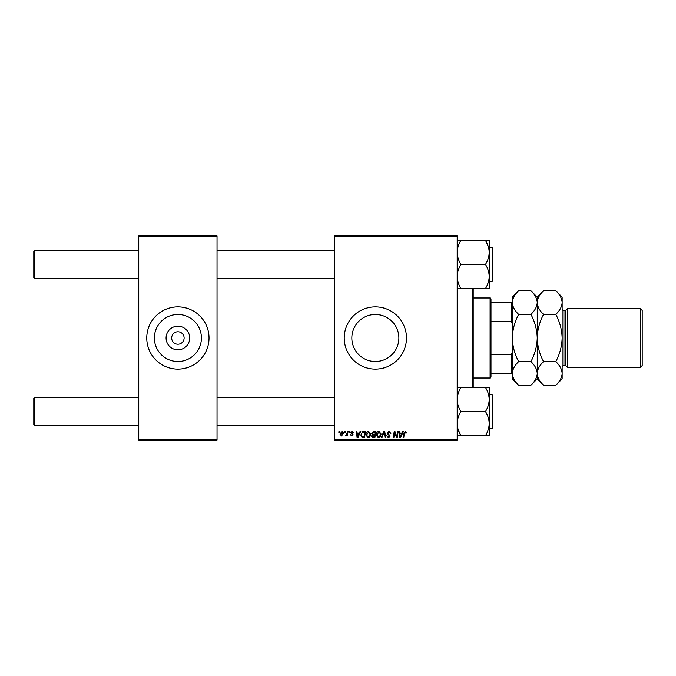 <?xml version="1.0" encoding="UTF-8"?>
<svg xmlns="http://www.w3.org/2000/svg" width="676" height="676" viewBox="0 0 676 676"><rect width="100%" height="100%" fill="white"/><g stroke="black" fill="none" stroke-linecap="round" stroke-linejoin="round"><path stroke-width="1.01" d="M189.711 338A11.813 11.813 0 0 1 177.898 349.813A11.813 11.813 0 0 1 166.085 338A11.813 11.813 0 0 1 177.898 326.187A11.813 11.813 0 0 1 189.711 338M171.67 338A6.228 6.228 0 0 0 177.898 344.228A6.228 6.228 0 0 0 184.117 338A6.228 6.228 0 0 0 177.898 331.772A6.228 6.228 0 0 0 171.67 338M154.373 338A23.516 23.516 0 0 0 177.898 361.516A23.516 23.516 0 0 0 201.414 338A23.516 23.516 0 0 0 177.898 314.484A23.516 23.516 0 0 0 154.373 338M146.76 338A31.13 31.13 0 0 0 177.898 369.13A31.13 31.13 0 0 0 209.028 338A31.13 31.13 0 0 0 177.898 306.87A31.13 31.13 0 0 0 146.76 338M398.874 338A23.516 23.516 0 0 1 375.357 361.516A23.516 23.516 0 0 1 351.841 338A23.516 23.516 0 0 1 375.357 314.484A23.516 23.516 0 0 1 398.874 338M344.228 338A31.13 31.13 0 0 0 375.357 369.13A31.13 31.13 0 0 0 406.487 338A31.13 31.13 0 0 0 375.357 306.87A31.13 31.13 0 0 0 344.228 338M457.187 440.287L334.443 440.287L334.443 439.4L457.187 439.4L457.187 440.287M457.187 236.6L334.443 236.6L334.443 235.713L457.187 235.713L457.187 439.4M349.323 431.398L349.965 431.398L349.83 432.285L349.171 432.285L349.323 431.398M344.954 431.398L345.605 431.398L345.47 432.285L344.802 432.285L344.954 431.398M368.614 431.313L370.752 434.009L369.899 436.764L368.048 437.702L365.893 434.93C365.885 432.953 366.789 431.744 368.614 431.313M360.105 431.398L360.807 431.398L357.917 437.617L357.122 437.617L356.269 431.398L356.92 431.398L357.131 433.096L359.345 433.096L360.105 431.398M373.431 431.398L375.924 431.398L374.867 437.617L372.417 437.516L371.555 436.105L372.417 434.592L371.639 433.333L373.431 431.398M383.9 431.398L384.728 431.398L385.683 437.617L385.024 437.617L384.213 432.285L381.881 437.617L381.18 437.617L383.9 431.398M406.648 432.691L405.946 433.333L405.338 432.04L404.485 433.215L403.741 437.617L403.082 437.617L403.851 433.054L405.38 431.313L406.648 432.691M397.589 431.398L398.24 431.398L397.175 437.617L396.499 437.617L394.716 432.336L393.846 437.617L393.187 437.617L394.243 431.398L394.928 431.398L396.719 436.671L397.589 431.398M334.443 236.6L334.443 439.4M402.719 431.398L403.42 431.398L400.53 437.617L399.736 437.617L398.882 431.398L399.533 431.398L399.744 433.096L401.958 433.096L402.719 431.398M388.954 431.313L390.88 433.417L390.238 433.493L390.069 432.581L388.911 432.04L387.652 433.088L390.238 436.045L388.497 437.702L386.68 435.758L388.514 436.975L389.587 436.088L387.002 433.147L388.954 431.313M378.957 431.313L381.095 434.009L380.25 436.764L378.399 437.702L376.245 434.93C376.236 432.953 377.14 431.744 378.957 431.313M353.683 432.851L353.041 433.012L352.111 431.88L351.258 432.572L353.117 434.719L351.765 436.003L350.295 434.626L351.79 435.437L352.475 434.812L350.616 432.623L352.145 431.313L353.683 432.851M363.73 431.398L365.572 431.398L364.525 437.617L362.175 437.541L360.807 435.074L362.733 431.541L363.73 431.398M342.039 431.313L343.577 433.122L341.532 436.003L340.02 434.11L342.039 431.313M347.447 431.398L348.106 431.398L347.337 435.927L346.687 435.927L346.847 434.989L345.36 435.843L347.118 433.206L347.447 431.398M338.972 431.398L339.614 431.398L339.479 432.285L338.82 432.285L338.972 431.398M217.03 440.287L138.757 440.287L138.757 439.4L217.03 439.4L217.03 440.287M217.03 236.6L138.757 236.6L138.757 235.713L217.03 235.713L217.03 439.4M138.757 236.6L138.757 439.4M400.741 435.665L401.603 433.823L399.837 433.823L400.226 436.941L400.741 435.665M379.735 436.282L380.453 433.975L378.915 432.04L376.895 434.998L378.416 436.975L379.735 436.282M374.343 436.89L374.665 434.955L372.56 435.209L372.206 436.079L374.343 436.89M374.791 434.229L375.146 432.125L373.296 432.158L372.282 433.35L373.422 434.229L374.791 434.229M358.128 435.665L358.99 433.823L357.224 433.823L357.612 436.941L358.128 435.665M363.992 436.89L364.795 432.125L363.967 432.125C362.251 432.285 361.406 433.282 361.449 435.116L362.235 436.789L363.992 436.89M369.383 436.282L370.102 433.975L368.564 432.04L366.544 434.998L368.065 436.975L369.383 436.282M341.557 435.437L342.935 433.189L342.031 431.88L340.67 434.11L341.557 435.437M34.687 278.673L33.8 277.785L33.8 251.1L34.687 250.213L34.687 278.673L138.757 278.673M34.687 425.787L33.8 424.9L33.8 398.215L34.687 397.327L34.687 425.787L138.757 425.787M457.187 288.508L460.745 288.213C458.514 284.554 457.331 280.633 457.187 276.476C457.322 272.36 458.505 268.44 460.745 264.73L485.655 264.73C487.886 268.397 489.069 272.31 489.213 276.476C489.078 280.591 487.895 284.503 485.655 288.213L489.213 288.508L489.213 252.41C489.069 256.55 487.886 260.471 485.655 264.155L485.655 264.443M492.77 277.532L492.77 248.075L492.77 280.81L492.77 279.56L492.238 281.343L492.238 247.543L492.77 248.075M492.238 247.543L489.213 247.543L489.213 252.41C489.078 248.269 487.886 244.357 485.655 240.664L488.224 246.377M460.745 264.443L460.745 264.155C458.514 260.454 457.322 256.542 457.187 252.41C457.331 248.261 458.514 244.349 460.745 240.664L485.655 240.664M489.213 252.41L489.213 240.377L485.655 240.377M460.745 240.377L457.187 240.377M460.745 288.508L485.655 288.508M488.224 282.492L487.1 285.39M457.187 435.623L489.213 435.623L489.213 387.492L485.655 387.787C487.886 391.446 489.069 395.367 489.213 399.524C489.078 403.64 487.895 407.56 485.655 411.27L485.655 411.845C487.886 415.546 489.078 419.458 489.213 423.59L489.213 428.457L492.238 428.457L492.238 394.657L489.213 394.657M492.77 398.468L492.77 427.925L492.77 426.683L492.238 428.457M460.745 435.623L460.745 435.336C458.514 431.643 457.322 427.731 457.187 423.59C457.331 419.45 458.514 415.529 460.745 411.845L460.745 411.27C458.514 407.603 457.331 403.69 457.187 399.524C457.322 395.409 458.505 391.497 460.745 387.787L485.655 387.492M460.745 411.557L485.655 411.557M460.745 387.492L457.187 387.492M489.213 423.59C489.069 427.739 487.886 431.651 485.655 435.336L485.655 435.623M460.745 435.336L458.176 429.623M492.238 394.657L492.77 396.44M473.2 288.508L473.2 387.492M472.313 387.492L472.313 288.508M490.1 378.028L490.1 297.972L490.987 298.86L490.987 377.14L490.1 378.028L473.2 378.028M490.1 297.972L473.2 297.972M512.34 373.583L511.445 373.583L511.445 354.308L512.34 352.035M490.987 373.583L511.445 373.583M490.987 302.417L512.34 302.569C512.577 298.42 514.689 294.483 518.669 290.756L530.913 290.756C534.868 294.432 536.981 298.37 537.243 302.569C536.997 306.718 534.893 310.656 530.913 314.374L518.669 314.374C514.706 310.698 512.602 306.76 512.34 302.569L512.34 338C512.594 329.643 514.698 321.776 518.669 314.374M490.987 354.308L511.445 354.308M512.34 323.965L511.445 321.691L511.445 302.417M490.987 321.691L511.445 321.691M640.417 308.645L642.2 310.428L642.2 365.572L640.417 367.355L640.417 308.645L567.485 308.645L565.702 310.428L565.702 365.572L563.928 365.572C563.556 365.074 562.964 365.665 562.145 367.355M567.485 308.645L567.485 367.355L640.417 367.355M518.669 361.626C514.698 354.207 512.585 346.332 512.34 338L512.34 373.431C512.577 369.282 514.689 365.344 518.669 361.626L530.913 361.626C534.868 365.302 536.981 369.24 537.243 373.431C536.997 377.58 534.893 381.517 530.913 385.244L518.669 385.244C514.706 381.568 512.602 377.63 512.34 373.431L512.34 378.915L518.669 385.244M530.913 314.374C534.885 321.793 536.989 329.668 537.243 338C536.989 346.357 534.877 354.224 530.913 361.626M530.913 290.756L537.243 297.085L537.243 378.915L530.913 385.244M518.669 290.756L512.34 297.085L512.34 302.569M537.243 302.569C537.488 298.42 539.592 294.483 543.572 290.756L555.816 290.756C559.77 294.432 561.883 298.37 562.145 302.569L562.145 378.915L555.816 385.244L543.572 385.244C539.617 381.568 537.505 377.63 537.243 373.431C537.488 369.282 539.592 365.344 543.572 361.626C539.6 354.207 537.496 346.332 537.243 338C537.496 329.643 539.609 321.768 543.572 314.374C539.617 310.698 537.505 306.76 537.243 302.569M555.816 290.756L562.145 297.085L562.145 302.569C561.908 306.718 559.796 310.656 555.816 314.374C559.787 321.793 561.891 329.668 562.145 338C561.891 346.357 559.779 354.232 555.816 361.626C559.77 365.302 561.883 369.24 562.145 373.431C561.908 377.58 559.796 381.517 555.816 385.244M555.816 361.626L543.572 361.626M555.816 314.374L543.572 314.374M565.702 310.428L563.928 310.428L563.928 365.572M334.443 250.213L217.03 250.213M138.757 250.213L34.687 250.213M334.443 278.673L217.03 278.673M217.03 425.787L334.443 425.787M33.8 398.215L34.687 397.327L138.757 397.327M217.03 397.327L334.443 397.327M492.238 281.343L489.213 281.343M537.243 297.085L543.572 290.756M537.243 378.915L543.572 385.244M563.928 310.428C563.556 310.926 562.964 310.335 562.145 308.645M565.702 365.572L567.485 367.355"/></g></svg>
